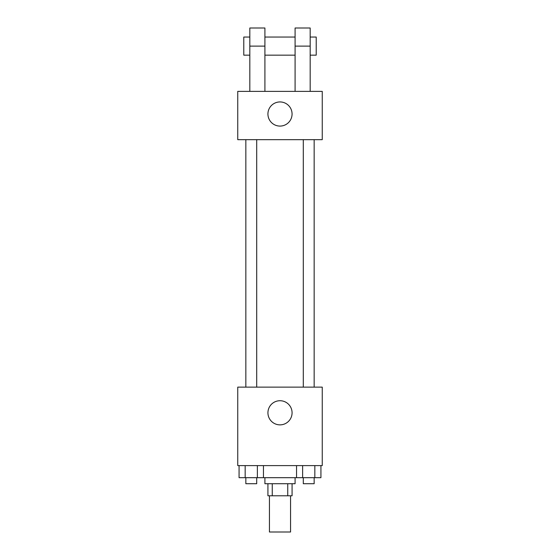 <?xml version="1.0" encoding="UTF-8"?>
<svg xmlns="http://www.w3.org/2000/svg" width="560" height="560" viewBox="0 0 560 560"><rect width="100%" height="100%" fill="white"/><g stroke="black" fill="none" stroke-linecap="round" stroke-linejoin="round"><path stroke-width="0.84" d="M269.437 495.782L269.437 532L290.563 532L290.563 495.782M287.742 483.714L287.742 495.782L267.925 495.782L267.925 483.714M287.742 495.782L292.075 495.782L292.075 483.714M295.092 477.68L295.092 483.714L264.908 483.714L264.908 477.68M272.258 483.714L272.258 495.782M263.466 465.605L263.466 477.68L320.929 477.68L320.929 465.605M322.252 465.605L237.748 465.605L237.748 387.135L322.252 387.135L322.252 465.605M292.075 412.79A12.075 12.075 0 0 1 273.966 423.248A12.075 12.075 0 0 1 273.966 402.339A12.075 12.075 0 0 1 292.075 412.79M303.296 387.135L303.296 139.664M256.704 139.664L256.704 387.135M322.252 139.664L237.748 139.664L237.748 91.378L322.252 91.378L322.252 139.664L237.748 139.664M296.534 465.605L296.534 477.68M314.832 465.605L314.832 477.68M302.631 465.605L302.631 477.68M314.16 477.68L314.16 483.714L303.296 483.714L303.296 477.68M263.466 477.68L239.071 477.68L239.071 465.605M257.369 465.605L257.369 477.68M245.168 465.605L245.168 477.68M256.704 477.68L256.704 483.714L245.84 483.714L245.84 477.68M267.925 114.009A12.075 12.075 0 0 1 286.034 103.558A12.075 12.075 0 0 1 286.034 124.467A12.075 12.075 0 0 1 267.925 114.009M295.092 91.378L295.092 46.109L310.177 46.109L310.177 28L295.092 28L295.092 46.109M295.092 37.051L264.908 37.051M249.823 91.378L249.823 46.109L264.908 46.109L264.908 91.378M264.908 46.109L264.908 28L249.823 28L249.823 46.109M310.177 91.378L310.177 46.109M310.177 55.16L316.218 55.16L316.218 37.051L310.177 37.051M249.823 37.051L243.782 37.051L243.782 55.16L249.823 55.16M314.16 387.135L314.16 139.664M245.84 139.664L245.84 387.135M295.092 55.16L264.908 55.16"/></g></svg>
